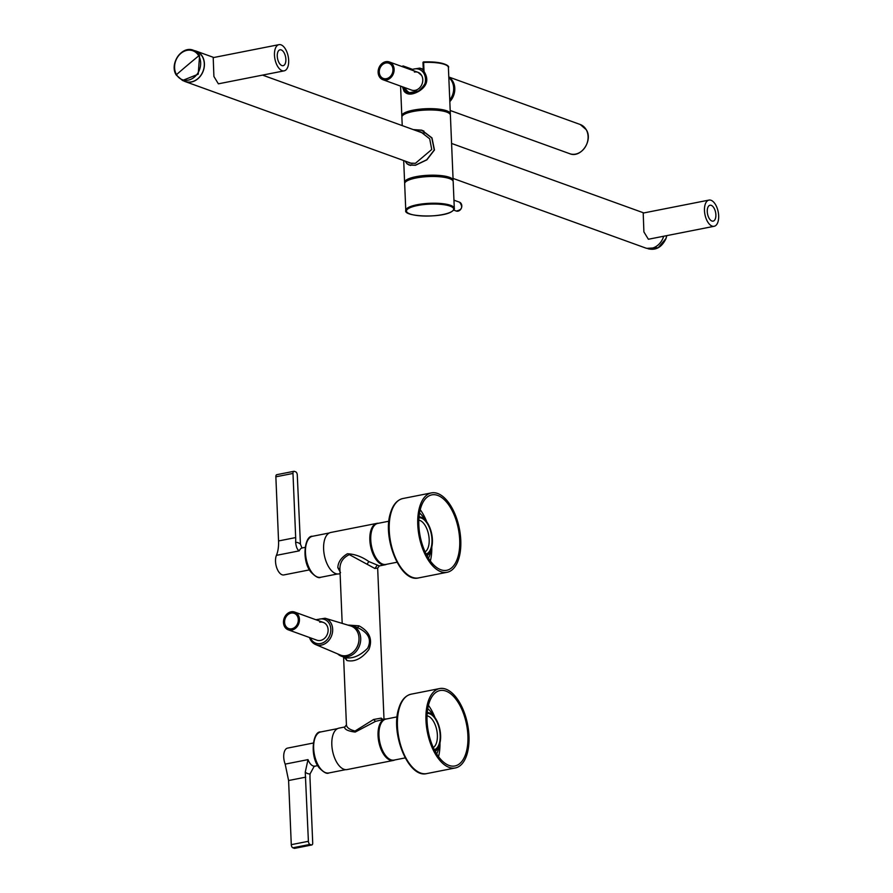 <?xml version="1.0" encoding="UTF-8"?>
<svg xmlns="http://www.w3.org/2000/svg" width="893" height="893" viewBox="0 0 893 893"><rect width="100%" height="100%" fill="white"/><g stroke="black" fill="none" stroke-linecap="round" stroke-linejoin="round"><path stroke-width="1.34" d="M386.669 718.943A21.108 10.683 78.8 0 0 385.173 719.021A21.108 10.683 78.8 0 0 383.13 719.881A21.108 10.683 78.8 0 0 379.257 743.902A21.108 10.683 78.8 0 0 393.344 760.445A21.108 10.683 78.8 0 0 394.762 759.965M382.997 719.457L381.166 718.117L373.564 719.501L355.023 731.043C349.52 729.614 346.663 727.549 346.439 724.848L344.776 726.991L338.949 728.141A21.108 10.683 78.8 0 0 336.907 729.001A21.108 10.683 78.8 0 0 333.033 753.022A21.108 10.683 78.8 0 0 347.12 769.565L393.344 760.445M344.776 726.991L344.519 727.494C345.156 729.737 348.716 731.267 355.202 732.07L375.518 721.377L385.173 719.021M384.001 719.256L377.661 568.115L374.893 568.495L349.33 554.62C342.812 557.734 339.675 562.724 339.932 569.589L342.186 623.381M349.397 625.156L358.975 625.826C369.59 631.552 372.894 639.466 368.876 649.557C361.944 658.565 354.621 662.226 346.908 660.519L344.229 657.226M379.358 565.928L368.82 561.541C361.877 556.663 354.722 554.062 347.366 553.772C341.26 557.489 338.079 562.121 337.822 567.658L339.932 569.589M340.546 572.647L337.822 567.658M348.058 625.156A16.186 13.35 109.9 0 1 352.501 625.803L357.635 627.667C368.597 632.746 371.923 639.611 367.615 648.285C360.158 655.696 352.847 658.844 345.647 657.728L346.908 660.519M340.099 573.663L338.927 573.898A21.108 10.683 -101.2 0 1 330.209 569.165A21.108 10.683 -101.2 0 1 323.59 547.074A21.108 10.683 -101.2 0 1 330.756 532.474L376.98 523.354A21.108 10.683 -101.2 0 1 378.465 523.276M386.557 564.298A21.108 10.683 -101.2 0 1 385.151 564.778A21.108 10.683 -101.2 0 1 376.433 560.045A21.108 10.683 -101.2 0 1 369.814 537.954A21.108 10.683 -101.2 0 1 376.98 523.354M352.501 625.803A16.186 13.35 109.9 0 1 352.992 625.993A16.186 13.35 109.9 0 1 359.455 645.862A16.186 13.35 109.9 0 1 341.494 656.243A16.186 13.35 109.9 0 1 341.014 656.054A16.186 13.35 109.9 0 1 337.666 653.899M358.997 639.388A14.165 11.687 109.9 0 1 355.18 649.959M466.146 752.553A38.444 19.456 -101.2 0 1 454.917 765.971A38.444 19.456 -101.2 0 1 432.614 746.001A38.444 19.456 -101.2 0 1 428.807 703.952A38.444 19.456 -101.2 0 1 440.037 690.535A38.444 19.456 -101.2 0 1 462.328 710.515A38.444 19.456 -101.2 0 1 466.146 752.553M428.428 705.336A38.444 19.456 -101.2 0 1 435.014 717.626M439.981 742.82A38.444 19.456 -101.2 0 1 438.552 756.684M467.128 753.837A40.464 20.472 -101.2 0 1 455.307 767.958A40.464 20.472 -101.2 0 1 431.832 746.928A40.464 20.472 -101.2 0 1 427.825 702.668A40.464 20.472 -101.2 0 1 439.646 688.559A40.464 20.472 -101.2 0 1 463.11 709.578A40.464 20.472 -101.2 0 1 467.128 753.837M439.244 745.253A26.98 13.652 -101.2 0 1 438.318 749.696A26.98 13.652 -101.2 0 1 436.655 753.859M427.736 708.674A26.98 13.652 -101.2 0 1 433.406 715.65M372.437 528.623A20.639 10.448 -101.2 0 0 372.392 528.745A20.639 10.448 -101.2 0 0 371.611 530.911A20.639 10.448 78.8 0 0 370.896 534.382A20.639 10.448 78.8 0 0 378.855 561.541A20.639 10.448 78.8 0 0 378.956 561.63M388.89 521.211L377.817 523.398A20.907 10.582 78.8 0 0 372.493 528.5A20.907 10.582 78.8 0 0 371.711 530.699A20.907 10.582 78.8 0 0 370.986 534.215A20.907 10.582 78.8 0 0 379.045 561.719A20.907 10.582 78.8 0 0 385.91 564.421L396.983 562.244M423.918 518.744L419.074 516.489M419.029 516.958A19.289 9.756 -101.2 0 1 424.744 519.536A19.289 9.756 -101.2 0 1 431.52 548.157A19.289 9.756 -101.2 0 1 430.794 550.177A19.289 9.756 -101.2 0 1 426.474 554.732M418.828 520.139A16.454 8.327 -101.2 0 1 427.334 530.074A16.454 8.327 -101.2 0 1 428.428 546.706A16.454 8.327 -101.2 0 1 425.09 551.863M426.106 554.006A18.474 9.354 78.8 0 0 431.129 547.643A18.474 9.354 78.8 0 0 429.433 527.774A18.474 9.354 78.8 0 0 418.962 517.773M430.794 550.177L430.147 551.64A20.907 10.582 -101.2 0 1 427.033 555.781M380.641 724.29A20.639 10.448 -101.2 0 0 380.585 724.413A20.639 10.448 -101.2 0 0 379.815 726.578A20.639 10.448 78.8 0 0 379.101 730.05A20.639 10.448 78.8 0 0 387.06 757.208A20.639 10.448 78.8 0 0 387.149 757.297M397.095 716.878L386.022 719.066A20.907 10.582 78.8 0 0 380.697 724.167A20.907 10.582 78.8 0 0 379.905 726.366A20.907 10.582 78.8 0 0 379.179 729.882A20.907 10.582 78.8 0 0 387.249 757.387A20.907 10.582 78.8 0 0 394.103 760.088L405.188 757.9M427.033 715.806A16.454 8.327 -101.2 0 1 435.538 725.741A16.454 8.327 -101.2 0 1 436.632 742.373A16.454 8.327 -101.2 0 1 433.284 747.53M434.311 749.673A18.474 9.354 78.8 0 0 439.334 743.311A18.474 9.354 78.8 0 0 437.637 723.442A18.474 9.354 78.8 0 0 427.167 713.44M427.234 712.625A19.289 9.756 -101.2 0 1 432.949 715.204A19.289 9.756 -101.2 0 1 439.724 743.824A19.289 9.756 -101.2 0 1 438.999 745.845A19.289 9.756 -101.2 0 1 434.679 750.399M432.112 714.411L427.278 712.156M438.999 745.845L438.351 747.307A20.907 10.582 -101.2 0 1 435.237 751.448M457.942 556.886A38.444 19.456 -101.2 0 1 446.712 570.303A38.444 19.456 -101.2 0 1 424.421 550.334A38.444 19.456 -101.2 0 1 420.603 508.284A38.444 19.456 -101.2 0 1 421.998 504.378A38.444 19.456 -101.2 0 1 431.832 494.867A38.444 19.456 -101.2 0 1 454.682 516.187A38.444 19.456 -101.2 0 1 457.104 523.499A38.444 19.456 -101.2 0 1 458.433 555.055A38.444 19.456 -101.2 0 1 457.942 556.886M420.223 509.669A38.444 19.456 -101.2 0 1 426.809 521.958M431.788 547.152A38.444 19.456 -101.2 0 1 430.359 561.016M456.937 519.313A40.464 20.472 -101.2 0 1 458.924 558.17A40.464 20.472 -101.2 0 1 458.6 559.23A40.464 20.472 -101.2 0 1 447.103 572.29A40.464 20.472 -101.2 0 1 418.873 534.874A40.464 20.472 -101.2 0 1 418.047 515.25A40.464 20.472 -101.2 0 1 419.621 507.001A40.464 20.472 -101.2 0 1 420.67 503.898A40.464 20.472 -101.2 0 1 431.442 492.891A40.464 20.472 -101.2 0 1 455.999 516.667A40.464 20.472 -101.2 0 1 456.937 519.313M431.04 549.586A26.98 13.652 -101.2 0 1 430.125 554.028A26.98 13.652 -101.2 0 1 428.45 558.192M419.531 513.006A26.98 13.652 -101.2 0 1 425.202 519.983M313.287 743.032L287.602 748.1A11.464 5.804 78.8 0 0 285.18 764.118L288.595 780.527L291.285 844.666A2.701 1.362 78.8 0 0 292.826 847.792L294.255 848.317A2.701 1.362 78.8 0 0 294.668 848.35L311.791 844.968A2.701 1.362 78.8 0 0 312.706 842.847L310.016 778.707A26.98 13.652 78.8 0 1 310.061 773.896L314.124 766.417L317.718 765.535M291.285 844.666L308.398 841.295L305.25 772.166L308.007 759.619A11.464 5.804 78.8 0 0 313.119 765.937A11.464 5.804 78.8 0 0 314.872 766.094M308.398 841.295A2.701 1.362 78.8 0 0 309.949 844.421L311.378 844.934A2.701 1.362 78.8 0 0 311.791 844.968M277.187 474.719A2.701 1.362 78.8 0 0 276.774 474.685A2.701 1.362 78.8 0 0 275.859 476.817L278.549 540.957A26.98 13.652 78.8 0 1 276.428 555.357A11.464 5.804 78.8 0 0 276.395 566.742A11.464 5.804 78.8 0 0 282.088 574.768A11.464 5.804 78.8 0 0 283.84 574.936L309.525 569.868M301.934 547.967L300.428 544.116A18.206 9.22 78.8 0 0 298.005 542.698A18.206 9.22 78.8 0 0 295.628 542.386C296.141 547.007 297.347 549.831 299.255 550.858A11.464 5.804 78.8 0 1 302.236 547.934L301.7 548.09M295.628 542.386A26.98 13.652 78.8 0 0 295.672 537.575L292.982 473.435A2.701 1.362 78.8 0 1 293.897 471.303A2.701 1.362 78.8 0 1 294.31 471.348L295.739 471.861A2.701 1.362 78.8 0 1 297.28 474.987L300.428 544.116M294.668 612.062A9.443 7.791 -70.1 0 0 291.073 611.817A9.443 7.791 -70.1 0 0 283.594 620.389A9.443 7.791 -70.1 0 0 288.249 629.822A9.443 7.791 -70.1 0 0 291.844 630.078A9.443 7.791 -70.1 0 0 299.322 621.495A9.443 7.791 -70.1 0 0 294.668 612.062L323.333 622.432A9.443 7.791 -70.1 0 1 326.95 625.546A9.443 7.791 -70.1 0 1 320.509 640.437A9.443 7.791 -70.1 0 1 316.915 640.192A9.443 7.791 -70.1 0 0 320.509 640.437A9.443 7.791 -70.1 0 0 326.95 625.546A9.443 7.791 -70.1 0 0 323.333 622.432A9.443 7.791 -70.1 0 0 319.739 622.175M291.129 613.123A8.093 6.675 -70.1 0 0 284.711 620.468A8.093 6.675 -70.1 0 0 288.707 628.56A8.093 6.675 -70.1 0 0 291.788 628.772A8.093 6.675 -70.1 0 0 298.195 621.416A8.093 6.675 -70.1 0 0 294.21 613.335A8.093 6.675 -70.1 0 0 291.129 613.123M309.436 637.479L310.518 639.957L315.575 644.534L340.144 654.949A15.449 12.748 -70.1 0 0 355.581 649.401A15.449 12.748 -70.1 0 0 357.088 631.206A15.449 12.748 -70.1 0 0 350.636 625.926L325.085 618.235A13.998 11.553 109.9 0 1 330.946 623.013A13.998 11.553 109.9 0 1 329.573 639.511A13.998 11.553 109.9 0 1 315.575 644.534A13.998 11.553 109.9 0 1 310.697 640.102M389.326 61.952A9.443 7.791 -70.1 0 0 385.743 61.706A9.443 7.791 -70.1 0 0 378.252 70.279A9.443 7.791 -70.1 0 0 382.907 79.711A9.443 7.791 -70.1 0 0 386.502 79.968A9.443 7.791 -70.1 0 0 393.992 71.384A9.443 7.791 -70.1 0 0 389.326 61.952L418.002 72.322A9.443 7.791 -70.1 0 1 421.619 75.436A9.443 7.791 -70.1 0 1 415.167 90.327A9.443 7.791 -70.1 0 1 411.573 90.081A9.443 7.791 -70.1 0 0 415.167 90.327A9.443 7.791 -70.1 0 0 421.619 75.436L418.002 72.322A9.443 7.791 -70.1 0 0 414.408 72.065M385.787 63.012A8.093 6.675 -70.1 0 0 379.38 70.357A8.093 6.675 -70.1 0 0 383.365 78.45A8.093 6.675 -70.1 0 0 386.446 78.662A8.093 6.675 -70.1 0 0 392.864 71.306A8.093 6.675 -70.1 0 0 388.868 63.224A8.093 6.675 -70.1 0 0 385.787 63.012M449.759 99.949A15.449 12.748 -70.1 0 0 451.758 81.096A15.449 12.748 -70.1 0 0 448.822 77.658M663.7 236.232A16.186 13.35 109.9 0 1 651.477 248.332A16.186 13.35 109.9 0 1 645.315 247.897L453.041 178.399M194.551 50.678A16.186 13.35 109.9 0 1 196.214 51.135A16.186 13.35 109.9 0 1 204.196 67.31A16.186 13.35 109.9 0 1 191.37 82.011A16.186 13.35 109.9 0 1 185.208 81.587A16.186 13.35 109.9 0 1 183.645 80.872M714.154 226.286L648.374 239.257L643.898 231.901L643.206 213.059L708.986 200.088A13.35 6.753 -101.2 0 1 716.733 207.02A13.35 6.753 -101.2 0 1 718.05 221.631A13.35 6.753 -101.2 0 1 714.154 226.286A13.35 6.753 -101.2 0 1 706.408 219.343A13.35 6.753 -101.2 0 1 705.079 204.743A13.35 6.753 -101.2 0 1 708.986 200.088M715.505 218.305A8.093 4.097 -101.2 0 1 713.139 221.129A8.093 4.097 -101.2 0 1 708.439 216.921A8.093 4.097 -101.2 0 1 707.636 208.069A8.093 4.097 -101.2 0 1 710.002 205.245A8.093 4.097 -101.2 0 1 714.701 209.453A8.093 4.097 -101.2 0 1 715.505 218.305M284.153 70.848L218.372 83.83L213.907 76.474L213.204 57.621L278.984 44.65A13.35 6.753 -101.2 0 1 286.731 51.593A13.35 6.753 -101.2 0 1 288.059 66.194A13.35 6.753 -101.2 0 1 284.153 70.848A13.35 6.753 -101.2 0 1 276.406 63.916A13.35 6.753 -101.2 0 1 275.077 49.305A13.35 6.753 -101.2 0 1 278.984 44.65M277.634 52.631A8.093 4.097 -101.2 0 1 280 49.807A8.093 4.097 -101.2 0 1 284.7 54.015A8.093 4.097 -101.2 0 1 285.503 62.867A8.093 4.097 -101.2 0 1 283.137 65.691A8.093 4.097 -101.2 0 1 278.437 61.483A8.093 4.097 -101.2 0 1 277.634 52.631M176.379 75.168L182.529 80.47L185.264 81.453A16.052 13.239 -70.1 0 0 200.958 75.191A16.052 13.239 -70.1 0 0 202.32 56.572A16.052 13.239 -70.1 0 0 196.17 51.269L193.435 50.276A16.052 13.239 -70.1 0 0 177.819 56.438A16.052 13.239 -70.1 0 0 176.267 74.967M405.21 161.108L407.041 163.653L409.228 164.926L415.479 165.149L426.742 159.769L434.266 149.957L431.821 137.957L421.753 130.3L423.918 131.081M413.437 129.652L421.753 130.3M417.857 131.26L420.96 132.019L429.7 138.828L431.732 149.499L415.401 163.319L409.72 163.095L407.844 162.057M413.225 129.585L421.809 130.177L431.978 137.89L434.456 149.991L426.854 159.858L415.491 165.272L409.195 165.06L407.052 163.821L405.098 161.064M453.008 180.989A24.278 6.095 177.6 0 0 453.119 180.33A24.278 6.095 177.6 0 0 434.869 175.207A24.278 6.095 177.6 0 0 407.699 179.203A24.278 6.095 177.6 0 0 404.607 182.373A24.278 6.095 177.6 0 0 404.775 183.02M450.072 178.834A22.258 5.592 177.6 0 0 431.14 175.698A22.258 5.592 177.6 0 0 409.463 179.381A22.258 5.592 177.6 0 0 407.521 180.62M454.303 208.382L453.175 181.636A24.278 6.095 177.6 0 0 434.913 176.501A24.278 6.095 177.6 0 0 407.755 180.509A24.278 6.095 177.6 0 0 404.663 183.679L405.779 210.413C403.011 216.53 439.624 218.316 450.92 212.099C453.689 210.368 454.816 209.129 454.303 208.382A24.278 6.095 177.6 0 0 436.041 203.247A24.278 6.095 177.6 0 0 408.871 207.243A24.278 6.095 177.6 0 0 405.779 210.413M403.547 66.182L402.509 66.607A24.278 6.095 177.6 0 0 402.375 66.674M447.125 65.669A23.609 5.927 177.6 0 0 423.628 61.952L423.103 62.532M423.449 71.529L422.981 62.633L423.36 71.619L424.019 71.429C428.964 79.332 427.267 85.94 418.906 91.253C411.941 95.105 406.974 95.049 404.004 91.108L402.419 86.766M418.75 90.941L407.71 93.028L405.042 90.684L403.736 87.246M450.228 114.471A24.278 6.095 177.6 0 0 450.34 113.813A24.278 6.095 177.6 0 0 432.078 108.678A24.278 6.095 177.6 0 0 404.909 112.674A24.278 6.095 177.6 0 0 401.817 115.844A24.278 6.095 177.6 0 0 401.984 116.492M447.293 112.317A22.258 5.592 177.6 0 0 428.35 109.169A22.258 5.592 177.6 0 0 406.672 112.853A22.258 5.592 177.6 0 0 404.73 114.092M453.119 180.33L450.396 115.119A24.278 6.095 177.6 0 0 432.134 109.984A24.278 6.095 177.6 0 0 404.964 113.98A24.278 6.095 177.6 0 0 401.872 117.15L402.23 125.612M343.593 657.002L346.428 724.815L344.519 727.494M381.166 718.117L381.78 719.702M373.564 719.501L375.518 721.377M377.069 565.436L374.893 568.495M368.82 561.541L367.056 564.242M357.635 627.667L358.975 625.826M455.307 767.958L426.776 773.584A40.464 20.472 -101.2 0 1 403.301 752.553A40.464 20.472 -101.2 0 1 399.283 708.305A40.464 20.472 -101.2 0 1 411.104 694.185L439.646 688.559M345.636 769.654L328.825 772.97A20.907 10.582 -101.2 0 1 320.196 768.27A20.907 10.582 -101.2 0 1 313.633 746.403A20.907 10.582 -101.2 0 1 320.732 731.947L337.543 728.632M337.431 573.987L320.62 577.302A20.907 10.582 -101.2 0 1 311.992 572.614A20.907 10.582 -101.2 0 1 305.439 550.735A20.907 10.582 -101.2 0 1 312.528 536.28L329.338 532.965M447.103 572.29L418.571 577.916A40.464 20.472 -101.2 0 1 395.097 556.886A40.464 20.472 -101.2 0 1 391.089 512.638A40.464 20.472 -101.2 0 1 402.91 498.517L431.442 492.891M285.18 764.118L308.007 759.619M305.25 772.166A18.206 9.22 78.8 0 0 307.683 773.584A18.206 9.22 78.8 0 0 310.061 773.896M305.719 777.156L288.595 780.527M294.255 848.317L311.378 844.934M309.949 844.421L292.826 847.792M275.859 476.817L292.982 473.435M278.549 540.957L295.672 537.575M276.428 555.357L299.255 550.858M310.384 637.825A12.647 10.437 -70.1 0 0 310.976 639.031A12.647 10.437 -70.1 0 0 325.711 641.029A12.647 10.437 -70.1 0 0 329.271 623.593A12.647 10.437 -70.1 0 0 316.803 620.066M423.249 69.174L419.755 68.114A13.998 11.553 109.9 0 1 423.293 70.078M405.042 87.715A12.647 10.437 -70.1 0 0 405.634 88.92A12.647 10.437 -70.1 0 0 411.93 93.475M424.287 85.561A12.647 10.437 -70.1 0 0 423.941 73.483A12.647 10.437 -70.1 0 0 411.461 69.955M449.826 101.59A15.516 12.803 -70.1 0 0 452.885 81.442A15.516 12.803 -70.1 0 0 448.799 77.211M449.771 100.262A14.835 12.245 -70.1 0 0 452.539 82.714M580.238 124.507L586.277 129.708C593.32 140.447 580.896 158.563 569.689 153.685A15.516 12.803 -70.1 0 0 584.859 147.624A15.516 12.803 -70.1 0 0 586.176 129.63A15.516 12.803 -70.1 0 0 580.238 124.507L448.788 76.999M666.725 235.64A16.052 13.239 109.9 0 1 665.776 238.755L658.253 247.662L646.979 248.354M199.585 55.578A16.052 13.239 -70.1 0 0 193.435 50.276C181.837 45.23 168.989 63.972 176.278 75.09L182.529 80.47L198.224 74.197L199.585 55.578M176.49 74.644A15.404 12.703 109.9 0 1 180.832 53.413A15.404 12.703 109.9 0 1 198.759 55.846A472.096 218.606 150.1 0 0 187.485 65.2A472.096 218.606 -29.9 0 0 176.49 74.644A15.404 12.703 -70.1 0 0 194.417 77.077A15.404 12.703 -70.1 0 0 198.759 55.846M409.485 207.957A23.609 5.927 177.6 0 0 418.549 215.682A23.609 5.927 177.6 0 0 450.652 212.143A23.609 5.927 177.6 0 0 441.589 204.419A23.609 5.927 177.6 0 0 409.485 207.957M459.259 202.097A4.722 3.896 109.9 0 1 459.404 202.142A4.722 3.896 109.9 0 1 459.549 202.198A4.722 3.896 109.9 0 1 461.435 208.002A4.722 3.896 109.9 0 1 456.2 211.027A4.722 3.896 109.9 0 1 456.055 210.971M403.078 66.004A0.67 0.58 61.9 0 0 402.509 66.607L402.509 66.718M403.703 67.154L403.681 66.54L411.137 69.241M423.628 61.93C445.015 61.383 449.938 66.439 448.398 67.5A24.278 6.095 177.6 0 0 423.639 62.432L423.628 61.93A0.67 0.67 0 0 0 422.981 62.633L423.639 62.432L424.019 71.429L423.36 71.619A0.67 0.67 0 0 0 423.516 72.032C428.495 77.457 426.899 83.73 418.728 90.84C417.009 92.883 413.336 93.609 407.71 93.028M405.042 90.684L404.004 91.108M377.672 568.115L379.324 565.928L385.151 564.778M341.494 656.243L345.982 657.862M426.776 773.584C408.581 778.562 390.364 733.834 398.646 708.774C401.08 700.48 405.232 695.614 411.104 694.185M328.825 772.97C327.005 774.153 323.869 772.523 319.415 768.08C309.424 756.84 312.706 730.798 320.732 731.947M320.62 577.302C318.801 578.485 315.664 576.856 311.222 572.413C301.22 561.172 304.513 535.13 312.528 536.28M424.744 519.536L423.751 518.576M432.949 715.204L431.955 714.244M418.571 577.916C400.377 582.895 382.159 538.166 390.442 513.107C392.887 504.813 397.039 499.946 402.91 498.517M276.774 474.685L293.897 471.303M302.236 547.934L305.082 547.376M316.915 640.192L288.249 629.822M325.085 618.235L315.854 619.731M411.573 90.081L382.907 79.711M419.755 68.114L410.523 69.609M569.689 153.685L450.195 110.486M196.214 51.135L213.818 57.498M262.542 75.112L424.008 133.481M451.579 143.449L643.82 212.936M185.208 81.587L412.008 163.564M666.848 235.618L665.899 238.788C661.758 247.283 655.83 250.609 648.095 248.756M409.228 164.926L410.635 165.439M453.957 200.177L459.56 202.209C463.188 206.986 462.061 209.933 456.2 211.027L453.666 210.112M411.584 69.007L403.335 66.026A0.67 0.67 0 0 0 402.788 66.06L401.984 66.528M448.398 67.5L450.34 113.813M400.577 86.096L401.817 115.844M403.692 160.561L404.607 182.373"/></g></svg>
